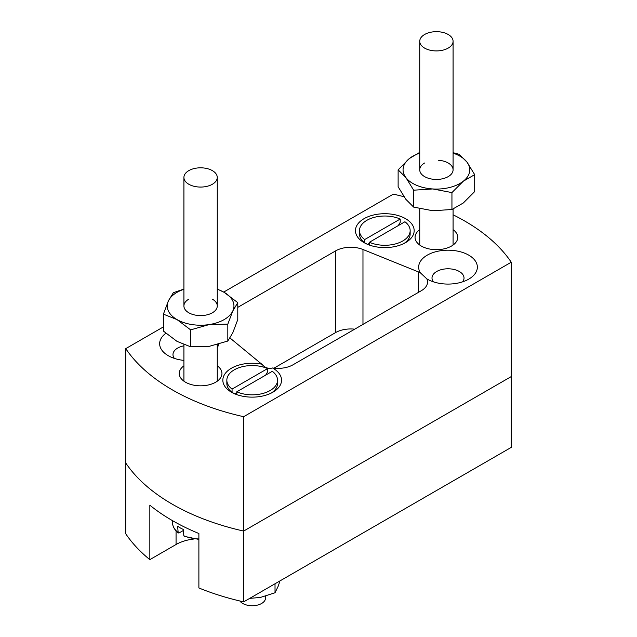<?xml version="1.0" encoding="UTF-8"?>
<svg xmlns="http://www.w3.org/2000/svg" width="637" height="637" viewBox="0 0 637 637"><rect width="100%" height="100%" fill="white"/><g stroke="black" fill="none" stroke-linecap="round" stroke-linejoin="round"><path stroke-width="0.96" d="M426.846 278.879A29.35 16.944 0 0 0 427.26 279.117A29.35 16.944 0 0 0 468.76 279.117A29.35 16.944 0 0 0 468.76 255.158A29.35 16.944 0 0 0 432.364 252.801A29.35 16.944 0 0 0 420.34 272.779L426.846 278.879A21.347 12.326 180 0 1 427.554 282.016A21.347 12.326 180 0 1 421.296 290.727L293.052 364.77A21.347 12.326 180 0 1 272.517 367.979C268.376 369.022 264.857 367.764 261.958 364.221A29.35 16.944 0 0 0 227.361 371.156A29.35 16.944 0 0 0 231.438 392.177L231.438 392.177A29.35 16.944 0 0 0 272.939 392.177A29.35 16.944 0 0 0 272.939 368.21A29.35 16.944 0 0 0 272.517 367.979M419.735 229.654A21.347 12.326 0 0 0 415.061 237.346A21.347 12.326 0 0 0 421.32 246.065A21.347 12.326 0 0 0 444.578 248.733A21.347 12.326 0 0 0 457.756 237.346A21.347 12.326 0 0 0 453.082 229.654M183.918 365.805A21.347 12.326 0 0 0 179.244 373.497A21.347 12.326 0 0 0 185.502 382.208A21.347 12.326 0 0 0 208.761 384.883A21.347 12.326 0 0 0 221.939 373.497A21.347 12.326 0 0 0 217.265 365.805M165.875 333.27A29.35 16.944 0 0 0 168.24 355.685L168.24 355.685A29.35 16.944 0 0 0 183.918 360.399M183.918 345.835A16.005 9.244 0 0 0 172.977 354.602A16.005 9.244 0 0 0 174.403 358.408M405.562 218.666A29.35 16.944 0 0 0 364.061 218.666A29.35 16.944 0 0 0 364.061 242.633L364.061 242.633A29.35 16.944 0 0 0 405.562 242.633A29.35 16.944 0 0 0 405.562 218.666M462.597 281.841A16.005 9.244 0 0 0 464.023 278.027A16.005 9.244 0 0 0 459.333 271.497A16.005 9.244 0 0 0 441.887 269.491A16.005 9.244 0 0 0 432.005 278.027A16.005 9.244 0 0 0 433.431 281.841M511.248 262.213L511.248 447.381L243.66 601.869L243.66 531.067L511.248 376.578L243.66 531.067A206.77 119.374 180 0 1 125.752 462.995A206.77 119.374 0 0 0 172.293 504.201A206.77 119.374 0 0 0 243.66 531.067L243.66 416.702L511.248 262.213A206.77 119.374 0 0 0 453.082 214.796M243.66 601.869A206.77 119.374 180 0 1 198.887 587.959L198.887 533.503A206.77 119.374 0 0 1 149.838 505.181L149.838 559.644A206.77 119.374 180 0 1 125.752 533.798L125.752 348.63A206.77 119.374 0 0 0 172.293 389.836A206.77 119.374 0 0 0 243.66 416.702M403.993 196.729A206.77 119.374 0 0 0 393.34 194.142L223.698 292.08M163.398 326.9L125.752 348.63M217.265 348.24A29.35 16.944 0 0 0 218.316 344.322M261.958 364.221A21.347 12.326 180 0 1 260.469 363.13L229.989 337.992M354.713 329.17A21.347 12.326 0 0 0 335.635 332.562L335.635 250.874L237.784 307.36M335.635 250.874A21.347 12.326 180 0 1 362.971 249.489L362.971 324.408M418.453 292.375L418.453 271.919L362.971 249.489M418.453 271.919A21.347 12.326 180 0 1 420.34 272.779M335.635 332.562L273.966 368.162M149.838 559.644L176.067 544.5A34.685 20.026 180 0 1 194.014 538.998M279.969 580.904L278.273 586.032L275.025 592.776L275.025 583.763M275.025 592.776L260.366 597.45L249.728 598.366M404.049 243.445A25.345 14.635 0 0 0 410.156 233.914L410.156 230.65A25.345 14.635 0 0 0 404.933 221.756L369.404 242.267A25.345 14.635 0 0 0 396.031 243.772A25.345 14.635 0 0 0 410.156 230.65M369.404 245.07L369.404 242.267M398.316 225.578L400.219 222.297L400.219 219.032L364.69 239.544L364.69 242.816L367.549 244.433M400.219 219.032A25.345 14.635 0 0 0 373.593 217.528A25.345 14.635 0 0 0 359.467 230.65A25.345 14.635 0 0 0 364.69 239.544M359.467 230.65L359.467 233.914A25.345 14.635 0 0 0 364.69 242.816M369.404 243.358L367.629 244.385M239.87 600.994A13.337 7.7 0 0 0 242.753 603.478A13.337 7.7 0 0 0 257.292 605.15A13.337 7.7 0 0 0 265.525 598.032L265.525 596.224M271.418 392.989A25.345 14.635 0 0 0 277.533 383.466L277.533 380.193A25.345 14.635 0 0 0 272.31 371.299L236.781 391.811A25.345 14.635 0 0 0 263.407 393.316A25.345 14.635 0 0 0 277.533 380.193M236.781 394.614L236.781 391.811M265.693 375.121L267.596 371.841L267.596 368.576L232.067 389.088L232.067 392.36L234.926 393.977M267.596 368.576A25.345 14.635 0 0 0 240.969 367.071A25.345 14.635 0 0 0 226.844 380.193A25.345 14.635 0 0 0 232.067 389.088M226.844 380.193L226.844 383.466A25.345 14.635 0 0 0 232.067 392.36M236.781 392.902L235.005 393.929M448.201 34.486A16.673 9.627 180 0 1 453.082 41.294A16.673 9.627 180 0 1 442.787 50.188A16.673 9.627 180 0 1 424.616 48.101A16.673 9.627 180 0 1 419.735 41.294A16.673 9.627 180 0 1 430.031 32.399A16.673 9.627 180 0 1 448.201 34.486M184.762 536.211L183.814 535.765L183.305 529.427A28.729 16.586 180 0 1 180.279 527.914A28.729 16.586 180 0 1 177.643 526.162L178.153 532.5L179.101 532.946L183.384 530.47M212.384 170.636A16.673 9.627 180 0 1 217.265 177.436A16.673 9.627 180 0 1 206.969 186.338A16.673 9.627 180 0 1 188.799 184.244A16.673 9.627 180 0 1 183.918 177.436A16.673 9.627 180 0 1 194.213 168.542A16.673 9.627 180 0 1 212.384 170.636M178.376 532.978C174.864 530.159 172.945 527.102 172.627 523.813A28.02 16.18 0 0 0 178.153 532.5L179.101 532.946M188.799 299.159A16.673 9.627 0 0 0 188.799 312.775A16.673 9.627 0 0 0 212.384 312.775A16.673 9.627 0 0 0 212.384 299.159M237.784 302.647L232.808 310.952L227.823 324.122L227.823 341.042L232.808 332.737L237.784 319.567L237.784 302.647L224.176 292.351A33.347 19.253 180 0 1 232.808 310.952A33.347 19.253 180 0 1 209.223 324.567A33.347 19.253 180 0 1 177.006 319.583A33.347 19.253 180 0 1 168.375 300.983A33.347 19.253 180 0 1 183.918 289.294M217.265 289.023L224.176 292.351A33.347 19.253 0 0 0 217.265 289.294M227.823 341.042L209.223 346.345L190.622 346.791L177.006 341.368L163.398 331.073L163.398 314.152L168.375 300.983L173.36 292.678L183.918 289.102M227.823 324.122L209.223 324.567L190.622 329.87L177.006 319.583L163.398 314.152M190.622 346.791L190.622 329.87M424.616 163.008A16.673 9.627 0 0 0 420.683 173.017A16.673 9.627 0 0 0 434.609 179.387A16.673 9.627 0 0 0 452.987 170.859A16.673 9.627 0 0 0 438.208 160.245M453.082 153.143A33.347 19.253 180 0 1 466.921 162.053A33.347 19.253 180 0 1 463.322 181.195A33.347 19.253 180 0 1 432.802 188.958A33.347 19.253 180 0 1 405.896 177.588A33.347 19.253 180 0 1 409.495 158.446L419.735 152.37M419.735 153.143A33.347 19.253 0 0 0 409.495 158.446L398.125 169.848L405.896 177.588L413.66 190.192L413.66 207.113L405.896 199.373L398.125 186.768L398.125 169.848M474.692 174.649L463.322 181.195L451.944 192.589L451.944 209.509L463.322 202.972L474.692 191.57L474.692 174.649L466.921 162.053L459.158 154.313L453.082 152.673M451.944 192.589L432.802 188.958L413.66 190.192M451.944 209.509L432.802 210.743L413.66 207.113M176.067 530.884L176.067 544.5M183.814 535.765A28.02 16.18 0 0 0 198.887 538.958M453.082 41.294L453.082 169.816M453.082 209.055L453.082 245.038M419.735 41.294L419.735 169.816M419.735 208.745L419.735 245.038M217.265 177.436L217.265 305.967M217.265 344.617L217.265 381.189M184.133 536.306L198.887 539.428M183.918 177.436L183.918 305.967M183.918 344.689L183.918 381.189M172.627 523.813L172.269 520.525"/></g></svg>
